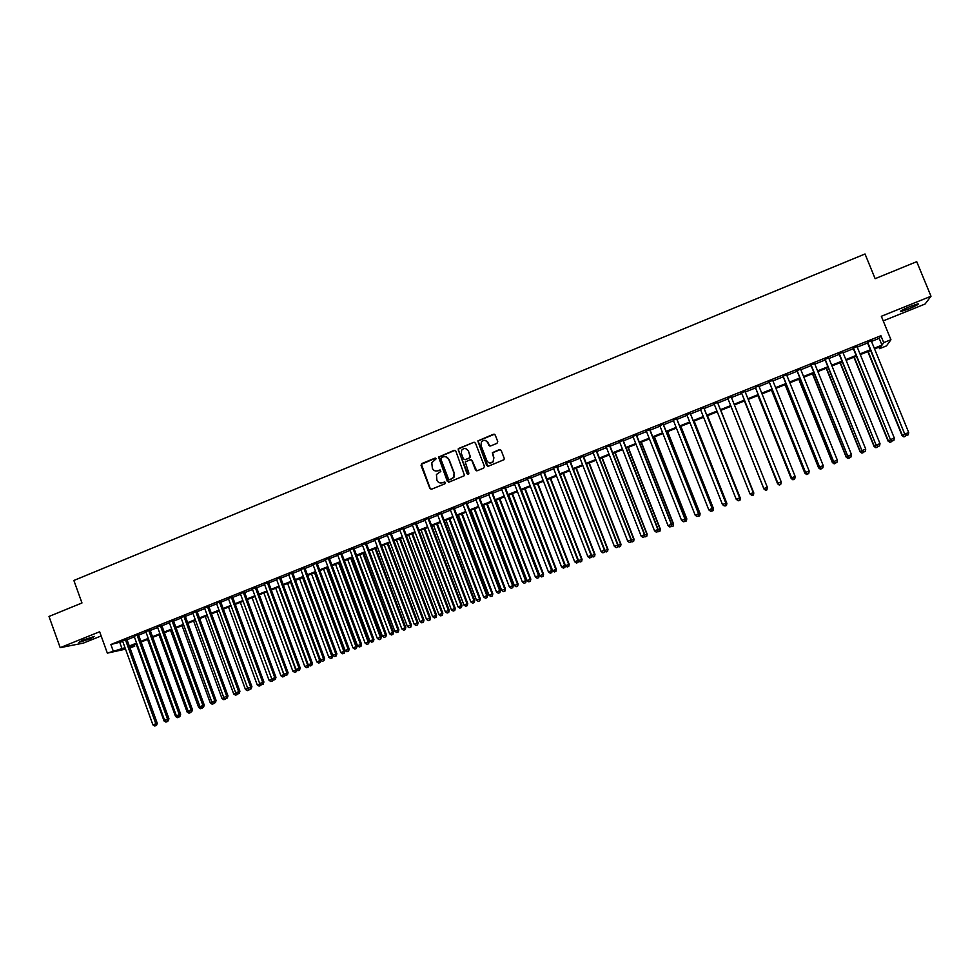 <?xml version="1.0" encoding="UTF-8"?>
<svg xmlns="http://www.w3.org/2000/svg" width="980" height="980" viewBox="0 0 980 980"><rect width="100%" height="100%" fill="white"/><g stroke="black" fill="none" stroke-linecap="round" stroke-linejoin="round"><path stroke-width="1.47" d="M436.308 458.652L435.083 458.113L421.804 463.552L421.045 465.341L429.853 488.42L431.592 489.192L444.908 483.802L445.447 482.552L442.495 482.699C439.959 483.434 438.097 482.613 436.909 480.212L436.431 474.504L440.804 471.429L439.653 470.057L437.925 470.755C435.402 471.49 433.54 470.67 432.352 468.281L431.788 462.732L436.308 458.652M435.733 458.101L421.412 464.3L430.171 488.432L431.188 489.29M444.798 481.964L442.495 482.699M440.265 470.02L437.925 470.755M910.31 306.385C902.764 309.57 899.579 311.297 900.755 311.567L908.509 308.982C916.031 305.821 919.216 304.082 918.076 303.8L910.31 306.385M82.712 640.173L78.841 642.427L90.577 638.666L94.46 636.412L82.712 640.173M496.97 443.352L497.742 441.551L495.231 435.022L493.455 434.25L477.824 440.914L486.631 465.414L488.408 466.198L503.99 459.706L504.21 458.297L501.172 450.408L499.396 449.624L492.364 452.699L493.687 457.966L493.136 461.654C490.698 463.748 488.616 463.442 486.889 460.723L480.996 445.422L481.376 441.968C483.802 439.616 485.933 439.849 487.795 442.654L488.775 445.202L490.539 445.974L496.97 443.352M871.49 341.42L879.207 338.333L880.898 335.724L883.715 342.62L890.93 339.729L886.484 345.903L879.538 348.672L881.192 346.271L874.552 348.929M125.526 649.152L107.347 653.133L99.629 631.745L60.184 647.658L49 616.457L81.977 602.97L73.868 580.466L865.022 253.979L875.14 278.675L916.729 261.672L931 296.242L881.326 316.283L890.93 339.729M107.347 653.133L125.011 647.694M880.898 335.724L110.875 644.509L113.153 650.806M455.835 451.119L454.083 450.347L438.562 457.06L447.333 481.339L449.085 482.111L464.569 475.606L455.835 451.119M458.812 448.424L473.72 442.323L475.471 443.095L484.414 466.321L483.642 468.122L477.236 470.719L475.471 469.935L471.858 460.527L470.094 459.743L465.231 461.997L468.844 473.071L468.734 473.989L467.08 473.781L458.138 448.999L473.72 442.323M883.213 320.889L925.059 304.033L931 296.242M60.184 647.658L83.374 643.101L101.148 635.947M126.849 639.242L122.561 640.957M138.425 634.599L134.162 636.302M150.05 629.944L145.799 631.635M161.712 625.265L157.486 626.955M173.423 620.573L169.197 622.263M185.159 615.869L180.957 617.547M196.943 611.14L192.766 612.819M208.777 606.399L204.6 608.078M220.635 601.647L216.482 603.312M232.542 596.869L228.401 598.535M244.486 592.079L240.37 593.733M256.478 587.277L252.375 588.931M268.508 582.451L264.416 584.092M280.586 577.612L276.507 579.254M292.702 572.761L288.635 574.39M304.854 567.885L300.811 569.515M317.055 562.998L313.024 564.615M329.292 558.086L325.274 559.702M341.579 553.173L337.586 554.766M353.902 548.224L349.921 549.817M366.275 543.263L362.318 544.856M378.684 538.29L374.74 539.87M391.143 533.304L387.223 534.872M403.65 528.281L399.742 529.849M416.194 523.259L412.298 524.815M428.787 518.212L424.916 519.768M441.416 513.14L437.57 514.696M454.095 508.069L450.261 509.6M466.823 502.961L463.001 504.492M479.6 497.84L475.802 499.371M492.413 492.707L488.628 494.226M505.276 487.55L501.515 489.057M518.187 482.38L514.439 483.875M531.135 477.187L527.412 478.681M544.145 471.968L540.433 473.45M557.191 466.737L553.504 468.22M570.287 461.494L566.624 462.964M583.431 456.227L579.78 457.685M596.624 450.935L592.998 452.393M609.866 445.63L606.253 447.076M623.145 440.302L619.556 441.735M636.486 434.961L632.921 436.382M649.875 429.595L646.322 431.016M663.301 424.205L659.773 425.614M676.788 418.803L673.285 420.212M690.324 413.376L686.833 414.773M703.91 407.937L700.443 409.322M717.532 402.462L714.089 403.846M731.227 396.974L727.797 398.358M744.996 391.461L741.517 392.858M758.826 385.924L755.286 387.333M772.693 380.363L769.116 381.796M786.609 374.776L782.983 376.234M800.587 369.178L796.912 370.648M814.613 363.555L810.889 365.05M828.7 357.908L824.915 359.427M842.825 352.249L839.003 353.78M857.01 346.553L853.139 348.108M110.875 644.509L122.757 641.484M127.033 639.769L134.358 636.829M138.621 635.126L145.996 632.173M150.246 630.471L157.682 627.494M161.908 625.791L169.393 622.79M173.607 621.1L181.153 618.074M185.355 616.396L192.95 613.345M197.139 611.667L204.796 608.605M208.973 606.938L216.678 603.839M220.831 602.173L228.597 599.062M232.738 597.408L240.566 594.272M244.694 592.618L252.571 589.458M256.674 587.816L264.612 584.631M268.704 582.99L276.703 579.793M280.782 578.151L288.831 574.929M292.898 573.3L301.007 570.054M305.05 568.424L313.22 565.154M317.251 563.537L325.483 560.241M329.488 558.637L337.782 555.305M341.775 553.712L350.13 550.368M354.111 548.763L362.514 545.395M366.483 543.814L374.948 540.421M378.893 538.841L387.431 535.411M391.351 533.843L399.95 530.401M403.858 528.832L412.507 525.366M416.402 523.798L425.124 520.307M428.995 518.763L437.778 515.235M441.625 513.692L450.469 510.151M454.316 508.608L463.221 505.043M467.031 503.512L476.011 499.923M479.808 498.391L488.849 494.778M492.622 493.259L501.723 489.608M505.484 488.101L514.659 484.426M518.396 482.932L527.632 479.232M531.356 477.738L540.654 474.014M544.353 472.519L553.725 468.771M557.412 467.301L566.832 463.516M570.507 462.046L580.001 458.236M583.651 456.778L593.219 452.944M596.845 451.486L606.473 447.627M610.087 446.182L619.777 442.299M623.366 440.865L633.141 436.945M636.706 435.512L646.543 431.568M650.095 430.147L660.005 426.178M663.534 424.769L673.505 420.763M677.009 419.366L687.066 415.336M690.545 413.94L700.663 409.885M704.13 408.501L714.322 404.409M717.764 403.037L728.018 398.921M731.46 397.549L741.738 393.421M745.229 392.024L755.519 387.909M759.047 386.488L769.337 382.359M772.926 380.926L783.216 376.798M786.842 375.352L797.144 371.224M800.819 369.742L811.122 365.613M814.846 364.119L825.148 359.991M828.933 358.484L839.235 354.356M843.057 352.812L853.372 348.684M857.255 347.128L867.57 343M871.257 340.844L867.325 342.424M878.925 347.177L879.538 348.672M134.285 644.742L134.787 646.102L130.022 648.013M874.27 348.219L881.988 345.132L883.715 342.62M129.287 645.992L136.612 643.064M140.875 641.349L148.262 638.409M152.513 636.706L159.948 633.729M164.187 632.039L171.672 629.05M175.898 627.359L183.444 624.346M187.646 622.655L195.253 619.617M199.442 617.951L207.099 614.889M211.276 613.223L218.993 610.136M223.146 608.47L230.913 605.371M235.065 603.705L242.893 600.581M247.021 598.927L254.898 595.779M259.014 594.137L266.964 590.965M271.056 589.323L279.055 586.126M283.134 584.496L291.195 581.275M295.262 579.646L303.371 576.399M307.426 574.782L315.597 571.512M319.627 569.907L327.871 566.612M331.877 565.007L340.183 561.699M344.176 560.095L352.531 556.75M356.512 555.17L364.928 551.801M368.897 550.221L377.374 546.828M381.318 545.248L389.856 541.842M393.788 540.262L402.376 536.832M406.296 535.264L414.957 531.809M418.852 530.241L427.574 526.762M431.445 525.207L440.241 521.703M444.099 520.16L452.944 516.619M456.79 515.088L465.696 511.523M469.518 509.992L478.497 506.403M482.307 504.884L491.348 501.27M495.133 499.763L504.235 496.113M507.995 494.618L517.171 490.943M520.919 489.449L530.155 485.762M533.88 484.267L543.19 480.543M546.901 479.061L556.26 475.325M559.96 473.842L569.392 470.069M573.067 468.612L582.561 464.814M586.212 463.344L595.791 459.522M599.417 458.077L609.058 454.218M612.672 452.772L622.374 448.901M625.963 447.468L635.738 443.56M639.315 442.127L649.152 438.195M652.705 436.774L662.615 432.805M666.155 431.396L676.139 427.402M679.642 426.006L689.7 421.988M693.191 420.591L703.309 416.549M706.776 415.165L716.98 411.086M720.423 409.701L730.688 405.598M734.13 404.226L744.42 400.11M747.912 398.725L758.202 394.609M761.742 393.188L772.032 389.072M775.621 387.639L785.923 383.523M789.562 382.077L799.864 377.949M803.539 376.479L813.853 372.363M817.577 370.869L827.892 366.753M831.677 365.234L841.992 361.118M845.814 359.587L856.14 355.458M860.011 353.915L870.338 349.787M129.728 647.204L134.787 646.102M870.62 350.497L860.305 354.625M856.422 356.169L846.108 360.297M842.273 361.828L831.959 365.944M828.173 367.463L817.871 371.579M814.135 373.074L803.833 377.19M800.145 378.66L789.843 382.776M786.205 384.234L775.903 388.349M772.326 389.783L762.024 393.899M758.483 395.308L748.193 399.424M744.702 400.82L734.412 404.924M730.933 406.32L763.947 488.959L765.662 490.306L767.022 489.804L765.662 490.319L763.959 489.008L730.933 406.32L720.704 410.412M717.262 411.784L707.058 415.863M703.591 417.247L693.46 421.29M689.981 422.686L679.924 426.704M676.408 428.101L666.425 432.094M662.897 433.503L652.974 437.472M649.434 438.881L639.585 442.825M636.008 444.246L626.232 448.154M622.643 449.587L612.941 453.471M609.327 454.916L599.687 458.763M596.061 460.22L586.481 464.042M582.831 465.5L573.325 469.298M569.662 470.768L560.217 474.528M556.53 476.011L547.159 479.747M543.447 481.229L534.149 484.953M530.425 486.448L521.188 490.135M517.44 491.629L508.265 495.292M504.492 496.799L495.39 500.437M491.605 501.956L482.564 505.57M478.755 507.089L469.775 510.678M465.953 512.197L457.048 515.762M453.201 517.293L444.357 520.833M440.498 522.377L431.702 525.893M427.831 527.436L419.109 530.927M415.214 532.483L406.553 535.938M402.633 537.505L394.034 540.936M390.101 542.516L381.575 545.921M377.619 547.502L369.142 550.883M365.185 552.475L356.769 555.832M352.788 557.424L344.421 560.768M340.428 562.361L332.134 565.681M328.116 567.285L319.884 570.568M315.854 572.185L307.671 575.456M303.629 577.073L295.507 580.319M291.44 581.936L283.379 585.158M279.3 586.787L271.301 589.985M267.209 591.626L259.259 594.799M255.143 596.44L247.266 599.589M243.138 601.242L235.31 604.366M231.157 606.02L223.391 609.131M219.226 610.797L211.521 613.872M207.344 615.55L199.687 618.601M195.486 620.279L187.891 623.317M183.677 624.995L176.131 628.009M171.917 629.699L164.419 632.7M160.181 634.391L152.745 637.355M148.495 639.058L141.12 642.01M136.845 643.713L129.519 646.641M119.854 642.647L122.096 648.858M879.207 338.333L881.988 345.132M436.027 471.049L438.244 470.792M440.743 483.005L442.813 482.724M454.977 450.31L438.881 457.109L448.632 482.209M441.319 457.648L440.792 458.91L448.558 479.208L449.783 479.747L453.63 477.321L454.059 473.254L448.73 459.375C447.541 456.974 445.667 456.153 443.144 456.901L441.319 457.648M445.557 456.668L449.048 459.424L454.365 473.291L453.936 477.346L450.09 479.771M474.651 442.299L474.002 442.384M470.951 459.694L472.14 460.563L476.709 470.817M459.106 448.473L458.346 450.273L467.999 474.394M468.109 450.763C466.186 447.909 464.03 447.725 461.641 450.212L461.347 453.52L463.405 458.897L465.169 459.669L469.396 457.942L470.167 456.141L468.391 450.812L465.586 448.534M468.391 450.812L470.314 457.476L465.463 459.718M485.394 440.449L488.065 442.715L489.877 446.072M489.829 463.038L493.406 461.69L493.687 457.966M500.315 449.6L492.634 452.748L493.957 458.015M494.447 434.238L478.105 440.976L487.844 466.296M136.159 643.983L164.052 720.949L165.02 720.582M165.914 722.089L167.605 721.452L165.914 722.089L164.052 720.949M125.367 639.536L155.832 723.742L152.917 724.869L122.476 640.7M126.751 638.985L157.241 723.24L155.832 723.742L155.979 725.567L154.816 726.021L155.979 725.567M156.543 725.372L157.241 723.24M152.917 724.869L154.816 726.021M147.576 639.426L175.567 716.503L176.755 716.037M177.417 717.642L179.107 717.005L177.417 717.642L175.567 716.503M159.03 634.844L187.107 712.031L188.54 711.48M188.969 713.183L190.647 712.546L188.969 713.183L187.107 712.031M170.532 630.25L198.695 707.548L200.361 706.911M200.545 708.699L202.223 708.075L200.545 708.699L198.695 707.548M182.06 625.644L210.333 703.052L212.231 702.317M212.17 704.204L213.848 703.579L212.17 704.204L210.333 703.052M213.297 702.991L213.334 703.763M136.98 634.893L167.556 719.21L164.615 720.337L134.076 636.057M138.339 634.342L168.94 718.72L167.556 719.21L167.69 721.047L166.514 721.501L167.69 721.047M168.242 720.851L168.94 718.72M164.615 720.337L166.514 721.501M148.629 630.214L179.303 714.665L176.363 715.792L145.714 631.389M149.965 629.687L180.663 714.187L179.303 714.665L179.426 716.503L178.25 716.956L179.426 716.503M179.977 716.319L180.663 714.187M176.363 715.792L178.25 716.956M160.316 625.534L191.1 710.096L188.148 711.235L157.388 626.71M161.627 625.007L192.435 709.63L191.1 710.096L191.21 711.946L190.034 712.411L191.21 711.946M191.749 711.762L192.435 709.63M188.148 711.235L190.034 712.411M172.051 620.83L202.934 705.514L199.969 706.666L169.111 622.006M173.325 620.316L204.244 705.061L202.934 705.514L203.044 707.376L201.856 707.842L203.044 707.376M203.571 707.192L204.244 705.061M199.969 706.666L201.856 707.842M193.636 621.026L221.995 698.544L224.138 697.711M223.844 699.696L225.498 699.071L223.844 699.696L221.995 698.544M224.959 698.238L225.008 699.242M183.811 616.114L214.816 700.92L211.839 702.072L180.871 617.29M185.073 615.612L216.09 700.48L214.816 700.92L214.914 702.795L213.726 703.248L214.914 702.795M215.429 702.611L216.09 700.48M211.839 702.072L213.726 703.248M205.237 616.383L233.706 694.011L236.082 693.093M235.543 695.175L237.197 694.551L235.543 695.175L233.706 694.011M236.658 693.46L236.719 694.722M237.393 693.926L237.197 694.551M195.62 611.373L226.723 696.314L223.746 697.466L192.668 612.561M196.857 610.883L227.985 695.886L226.723 696.314L226.821 698.189L225.621 698.654L226.821 698.189M227.323 698.017L227.985 695.886M223.746 697.466L225.621 698.654M216.886 611.728L245.453 689.479L248.075 688.462M247.291 690.643L248.945 690.018L247.291 690.643L245.453 689.479M248.406 688.67L248.467 690.189M249.202 689.173L248.945 690.018M207.478 606.632L238.679 691.696L235.69 692.848L204.502 607.821M208.679 606.142L239.916 691.268L238.679 691.696L238.765 693.571L237.564 694.036L238.765 693.571M239.255 693.399L239.916 691.268M235.69 692.848L237.564 694.036M228.573 607.061L257.238 684.922L260.104 683.807M259.075 686.086L260.717 685.461L259.075 686.086L257.238 684.922M260.19 683.869L260.251 685.633M261.035 684.408L260.717 685.461M219.361 601.867L250.684 687.054L247.683 688.217L216.384 603.055M220.549 601.389L251.897 686.637L250.684 687.054L250.757 688.94L249.557 689.405L250.757 688.94M251.235 688.769L251.897 686.637M247.683 688.217L249.557 689.405M240.308 602.369L269.059 680.341L271.95 678.993M270.897 681.517L272.538 680.904L270.897 681.517L269.059 680.341M272.072 681.051L272.183 679.14M272.918 679.618L272.538 680.904M252.068 597.665L280.929 675.759L283.894 674.608L255.021 596.489M282.755 676.935L284.396 676.31L282.755 676.935L280.929 675.759M283.943 676.47L284.298 674.461M284.837 674.804L284.396 676.31M263.877 592.949L292.836 671.153L295.813 670.002L266.842 591.773M294.661 672.329L296.291 671.717L294.661 672.329L292.836 671.153M295.85 671.864L296.475 669.769M296.793 669.989L296.291 671.717M275.735 588.221L304.78 666.535L307.769 665.371L278.7 587.032M306.605 667.711L308.235 667.098L306.605 667.711L304.78 666.535M307.806 667.245L307.769 665.371L308.688 665.065M308.798 665.138L308.235 667.098M287.618 583.468L316.773 661.892L320.742 660.214M319.799 662.615L318.598 663.08L320.215 662.48L319.774 660.728L290.595 582.279M318.598 663.08L316.773 661.892M320.815 660.385L320.215 662.48M299.549 578.702L328.802 657.237L332.82 655.73L303.518 577.11M331.828 657.972L330.615 658.438L332.232 657.825L331.816 656.073L302.538 577.502M330.615 658.438L328.802 657.237M332.82 655.73L332.232 657.825M311.518 573.913L340.869 652.57L344.874 651.075L315.474 572.332M343.894 653.305L342.694 653.77L344.299 653.17L343.894 651.406L314.519 572.712M342.694 653.77L340.869 652.57M344.874 651.075L344.299 653.17M323.535 569.111L352.984 647.89L356.977 646.396L327.467 567.543M356.01 648.625L354.797 649.091L356.401 648.49L356.022 646.714L326.536 567.91M354.797 649.091L352.984 647.89M356.977 646.396L356.401 648.49M335.577 564.296L365.136 643.186L369.117 641.704L339.509 562.728M368.174 643.921L366.949 644.387L368.541 643.799L368.186 642.01L338.602 563.096M366.949 644.387L365.136 643.186M369.117 641.704L368.541 643.799M347.68 559.47L377.337 638.47L381.293 636.988L351.587 557.902M380.375 639.205L379.15 639.683L380.73 639.083L380.387 637.282L350.705 558.257M379.15 639.683L377.337 638.47M381.293 636.988L380.73 639.083M359.807 554.619L389.575 633.742L393.519 632.259L363.702 553.063M392.613 634.477L391.388 634.954L392.955 634.354L392.637 632.553L362.857 553.406M391.388 634.954L389.575 633.742M393.519 632.259L392.955 634.354M371.996 549.755L401.861 628.989L405.781 627.519L375.867 548.2M404.887 629.723L403.662 630.201L405.23 629.613L404.936 627.8L375.046 548.53M403.662 630.201L401.861 628.989M405.781 627.519L405.23 629.613M231.292 597.077L262.726 682.399L259.712 683.562L228.303 598.278M232.444 596.612L263.902 681.982L262.726 682.399L262.787 684.285L261.587 684.751L262.787 684.285M263.265 684.126L263.902 681.982M259.712 683.562L261.587 684.751M243.273 592.275L274.804 677.719L271.779 678.895L240.272 593.476M244.4 591.822L275.968 677.327L274.804 677.719L274.865 679.618L273.653 680.083L274.865 679.618M275.319 679.458L275.968 677.327M271.779 678.895L273.653 680.083M255.278 587.461L286.932 673.027L283.894 674.203L252.277 588.674M256.38 587.02L288.059 672.648L286.932 673.027L286.981 674.938L285.768 675.404L286.981 674.938M287.434 674.779L288.059 672.648M283.894 674.203L285.768 675.404M267.344 582.635L299.096 668.323L296.058 669.499L264.318 583.835M268.41 582.194L300.199 667.944L299.096 668.323L299.133 670.234L297.92 670.712L299.133 670.234M299.574 670.087L300.199 667.944M296.058 669.499L297.92 670.712M279.435 577.784L311.309 663.607L308.259 664.783L276.409 578.996M280.488 577.355L312.387 663.24L311.309 663.607L311.334 665.518L310.121 665.996L311.334 665.518M311.763 665.371L312.387 663.24M308.259 664.783L310.121 665.996M291.575 572.908L323.559 658.866L320.497 660.055L288.536 574.133M292.604 572.504L324.613 658.511L323.559 658.866L323.584 660.789L322.359 661.267L323.584 660.789M324 660.643L324.613 658.511M320.497 660.055L322.359 661.267M303.763 568.033L335.858 654.101L332.784 655.302L300.713 569.245M304.756 567.628L336.875 653.758L335.858 654.101L335.871 656.037L334.633 656.514L335.871 656.037M336.275 655.902L336.875 653.758M332.784 655.302L334.633 656.514M315.989 563.133L348.194 649.336L345.107 650.524L312.926 564.358M316.957 562.74L349.186 649.005L348.194 649.336L348.194 651.271L346.957 651.749L348.194 651.271M348.598 651.136L349.186 649.005M345.107 650.524L346.957 651.749M328.251 558.208L360.579 644.546L357.48 645.747L325.188 559.445M329.194 557.828L361.547 644.227L360.579 644.546L360.567 646.494L359.329 646.971L360.567 646.494M360.959 646.359L361.547 644.227M357.48 645.747L359.329 646.971M340.562 553.271L373 639.744L369.889 640.945L337.488 554.509M341.481 552.904L373.944 639.426L373 639.744L372.988 641.692L371.738 642.17L372.988 641.692M373.368 641.569L373.944 639.426M369.889 640.945L371.738 642.17M352.923 548.322L385.471 634.918L382.347 636.118L349.823 549.56M353.805 547.967L386.39 634.611L385.471 634.918L385.446 636.878L384.197 637.355L385.446 636.878M385.814 636.755L386.39 634.611M382.347 636.118L384.197 637.355M365.32 543.349L397.99 630.079L394.854 631.292L362.22 544.598M366.177 543.006L398.872 629.785L397.99 630.079L397.954 632.039L396.704 632.529L397.954 632.039M398.309 631.929L398.872 629.785M394.854 631.292L396.704 632.529M384.209 544.868L414.185 624.223L418.093 622.753L388.068 543.324M417.223 624.971L415.986 625.448L417.554 624.86L417.272 623.023L387.272 543.643M415.986 625.448L414.185 624.223M418.093 622.753L417.554 624.86M396.471 539.968L426.545 619.434L430.441 617.976L400.318 538.437M429.583 620.181L428.346 620.659L429.902 620.083L429.644 618.233L399.546 538.743M428.346 620.659L426.545 619.434M430.441 617.976L429.902 620.083M408.783 535.056L438.954 614.632L442.838 613.186L412.605 533.524M442.005 615.391L440.755 615.869L442.311 615.293L442.066 613.431L411.857 533.818M440.755 615.869L438.954 614.632M442.838 613.186L442.311 615.293M421.13 530.119L451.413 609.817L455.271 608.384L424.94 528.588M454.451 610.577L453.213 611.055L454.757 610.479L454.536 608.617L424.218 528.882M453.213 611.055L451.413 609.817M455.271 608.384L454.757 610.479M377.766 538.363L410.547 625.216L407.398 626.428L374.642 539.613M378.586 538.032L411.404 624.934L410.547 625.216L410.498 627.188L409.248 627.678L410.498 627.188M410.841 627.077L411.404 624.934M407.398 626.428L409.248 627.678M390.248 533.353L423.152 620.34L419.991 621.565L387.125 534.615M391.045 533.034L423.973 620.071L423.152 620.34L423.091 622.325L421.829 622.815L423.091 622.325M423.421 622.214L423.973 620.071M419.991 621.565L421.829 622.815M402.78 528.33L435.794 615.452L432.633 616.677L399.644 529.592M403.552 528.024L436.59 615.195L435.794 615.452L435.733 617.437L434.471 617.927L435.733 617.437M436.051 617.339L436.59 615.195M432.633 616.677L434.471 617.927M415.349 523.296L448.485 610.54L445.312 611.765L412.2 524.557M416.096 522.989L449.257 610.295L448.485 610.54L448.411 612.537L447.149 613.027L448.411 612.537M448.718 612.439L449.257 610.295M445.312 611.765L447.149 613.027M433.515 525.17L463.908 604.991L467.754 603.558L437.313 523.651M466.958 605.75L465.708 606.228L467.24 605.652L467.043 603.778L436.627 523.92M465.708 606.228L463.908 604.991M467.754 603.558L467.24 605.652M427.966 518.236L461.225 605.615L458.04 606.853L424.805 519.498M428.689 517.942L461.972 605.383L461.225 605.615L461.139 607.625L459.865 608.115L461.139 607.625M461.433 607.527L461.972 605.383M458.04 606.853L459.865 608.115M445.949 520.196L476.452 600.14L480.274 598.707L449.722 518.69M479.502 600.899L478.24 601.377L479.771 600.813L479.6 598.927L449.06 518.947M478.24 601.377L476.452 600.14M480.274 598.707L479.771 600.813M440.632 513.153L474.014 600.667L470.817 601.904L437.46 514.427M441.319 512.883L474.724 600.446L473.916 602.676L472.642 603.178L473.916 602.676M474.198 602.59L474.724 600.446M470.817 601.904L472.642 603.178M458.432 515.211L489.032 595.264L492.842 593.843L462.193 513.704M492.083 596.036L490.821 596.526L492.352 595.95L492.193 594.052L461.555 513.961M490.821 596.526L489.032 595.264M492.842 593.843L492.352 595.95M453.348 508.057L486.84 595.705L483.63 596.955L450.163 509.343M453.997 507.799L487.526 595.497L486.742 597.726L485.455 598.229L486.742 597.726M487.011 597.641L487.526 595.497M483.63 596.955L485.455 598.229M470.951 510.2L501.662 590.389L505.46 588.968L474.688 508.706M504.712 591.148L503.451 591.638L504.97 591.075L504.835 589.164L474.087 508.951M503.451 591.638L501.662 590.389M505.46 588.968L504.97 591.075M466.1 502.948L499.714 590.732L496.493 591.969L462.903 504.235M466.725 502.703L500.363 590.524L499.604 592.753L498.318 593.255L499.604 592.753M499.861 592.667L500.363 590.524M496.493 591.969L498.318 593.255M483.52 505.19L514.341 585.489L518.114 584.08L487.244 503.696M517.391 586.248L516.117 586.738L517.636 586.175L517.514 584.252L486.668 503.928M516.117 586.738L514.341 585.489M518.114 584.08L517.636 586.175M478.902 497.816L512.638 585.734L509.404 586.983L475.692 499.102M479.502 497.583L513.263 585.538L512.516 587.767L511.217 588.257L512.516 587.767M512.76 587.682L513.263 585.538M509.404 586.983L511.217 588.257M496.125 500.143L527.056 580.564L530.817 579.168L499.837 498.661M530.107 581.336L528.832 581.826L530.339 581.263L530.254 579.327L499.286 498.881M528.832 581.826L527.056 580.564M530.817 579.168L530.339 581.263M491.752 492.671L525.611 580.711L522.365 581.973L488.53 493.957M492.315 492.438L526.199 580.54L525.476 582.757L524.178 583.259L525.476 582.757M525.709 582.684L526.199 580.54M522.365 581.973L524.178 583.259M508.779 495.084L539.821 575.628L543.557 574.231L512.466 493.614M487.979 442.703L487.624 441.907M542.883 576.399L541.597 576.902L543.091 576.338L543.018 574.39L511.952 493.822M541.597 576.902L539.821 575.628M543.557 574.231L543.091 576.338M504.639 487.501L538.62 575.677L535.362 576.938L501.417 488.787M505.178 487.281L539.184 575.517L538.473 577.722L537.175 578.237L538.473 577.722M538.706 577.661L539.184 575.517M535.362 576.938L537.175 578.237M521.483 490.012L552.634 570.679L556.358 569.294L525.145 488.555M555.685 571.45L554.411 571.952L555.893 571.389L555.844 569.429L524.655 488.738M554.411 571.952L552.634 570.679M556.358 569.294L555.893 571.389M517.575 482.307L551.691 570.63L548.42 571.891L514.341 483.606M518.089 482.111L552.218 570.47L551.532 572.688L550.221 573.19L551.532 572.688M551.74 572.626L552.218 570.47M548.42 571.891L550.221 573.19M534.223 484.929L565.485 565.705L569.196 564.321L537.873 483.459M568.547 566.489L567.261 566.979L568.731 566.428L568.706 564.456L537.42 483.642M567.261 566.979L565.485 565.705M569.196 564.321L568.731 566.428M530.56 477.101L564.798 565.558L561.516 566.82L527.313 478.412M531.038 476.917L565.288 565.411L564.627 567.616L563.316 568.13L564.627 567.616M564.823 567.567L565.288 565.411M561.516 566.82L563.316 568.13M578.359 560.634L582.071 559.347L550.65 478.363M581.446 561.503L580.16 561.993L581.63 561.442L581.618 559.47L550.221 478.534M580.16 561.993L578.396 560.719M582.071 559.347L581.63 561.442M543.594 471.882L577.955 560.462L574.66 561.736L540.335 473.193M544.035 471.699L578.421 560.34L577.771 562.545L576.461 563.047L577.771 562.545M577.967 562.483L578.421 560.34M574.66 561.736L576.461 563.047M591.516 555.635L594.995 554.337L563.463 473.242M594.395 556.493L593.096 556.995L594.566 556.444L594.578 554.447L563.059 473.401M593.096 556.995L591.479 555.807M594.995 554.337L594.566 556.444M556.677 466.639L591.161 555.354L587.853 556.64L553.406 467.95M557.093 466.468L591.589 555.244L590.965 557.436L589.654 557.951L590.965 557.436M591.148 557.387L591.589 555.244M587.853 556.64L589.654 557.951M604.734 550.527L607.98 549.327L576.326 468.097M607.392 551.471L606.093 551.973L607.539 551.434L607.588 549.425L575.958 468.244M606.093 551.973L604.648 550.919M607.98 549.327L607.539 551.434M569.809 461.372L604.415 550.233L601.095 551.52L566.514 462.695M570.188 461.225L604.819 550.135L604.219 552.316L602.884 552.83L604.219 552.316M604.378 552.279L604.819 550.135M601.095 551.52L602.884 552.83M618 545.395L620.989 544.292L589.225 462.94M620.426 546.436L619.127 546.938L620.573 546.399L620.634 544.378L588.894 463.075M619.127 546.938L617.878 546.019M620.989 544.292L620.573 546.399M582.977 456.092L617.719 545.088L614.387 546.375L579.682 457.415M583.333 455.957L618.086 545.003L617.51 547.183L616.175 547.698L617.51 547.183M617.657 547.146L618.086 545.003M614.387 546.375L616.175 547.698M631.328 540.25L634.06 539.233L602.186 457.77M633.521 541.377L632.21 541.879L633.644 541.34L633.742 539.306L601.879 457.893M632.21 541.879L631.157 541.095M634.06 539.233L633.644 541.34M596.195 450.788L631.059 539.919L627.727 541.217L592.888 452.123M596.514 450.665L631.402 539.845L630.838 542.026L629.503 542.54L630.838 542.026M630.985 541.989L631.402 539.845M627.727 541.217L629.503 542.54M644.693 535.068L647.18 534.161L615.183 452.576M646.653 536.293L645.342 536.807L646.776 536.268L646.886 534.223L614.901 452.687M645.342 536.807L644.485 536.17M647.18 534.161L646.776 536.268M609.474 445.471L644.46 534.737L641.104 536.036L606.154 446.807M609.756 445.361L644.767 534.676L644.227 536.856L642.892 537.371L644.227 536.856M644.35 536.82L644.767 534.676M641.104 536.036L642.892 537.371M658.107 529.886L660.336 529.077L628.229 447.358M659.834 531.209L658.511 531.711L659.944 531.185L660.067 529.127L627.984 447.456M658.511 531.711L657.862 531.221M660.336 529.077L659.944 531.185M622.79 440.13L657.911 529.543L654.542 530.841L619.458 441.466M623.047 440.032L658.18 529.482L657.666 531.662L656.318 532.177L657.666 531.662M657.776 531.638L658.18 529.482M654.542 530.841L656.318 532.177M671.582 524.68L673.542 523.969L641.312 442.127M673.064 526.089L671.741 526.603L673.162 526.076L673.309 524.006L641.104 442.213M673.542 523.969L673.162 526.076M636.155 434.777L671.41 524.312L668.029 525.623L632.811 436.112M636.375 434.691L671.655 524.276L671.153 526.444L669.806 526.971L671.153 526.444M671.251 526.432L671.655 524.276M668.029 525.623L669.806 526.971M685.094 519.449L686.796 518.837L654.456 436.872M686.343 520.956L685.008 521.47L686.417 520.943L686.6 518.861L654.273 436.945M685.008 521.47L683.342 521.74L684.775 521.201L685.167 519.057L649.764 429.326M686.796 518.837L686.417 520.943M649.581 429.399L684.959 519.082L681.566 520.392L646.212 430.747M684.775 521.201L685.167 519.057M681.566 520.392L683.342 521.74M698.654 514.206L700.1 513.692L667.649 431.604M699.671 515.811L698.336 516.325L699.732 515.798L699.941 513.704L667.49 431.666M700.1 513.692L699.732 515.798M663.043 423.997L698.556 513.814L695.151 515.137L659.675 425.345M663.203 423.936L698.728 513.802L698.274 515.958L696.915 516.485L698.274 515.958M698.348 515.958L698.728 513.802M695.151 515.137L696.915 516.485M712.276 508.939L713.452 508.534L680.88 426.325M713.036 510.641L711.701 511.156L713.097 510.641L713.317 508.534L680.757 426.361M713.452 508.534L713.097 510.641M676.555 418.583L712.203 508.534L708.785 509.857L673.174 419.93M676.678 418.534L712.35 508.534L711.921 510.69L710.549 511.217L711.921 510.69M711.97 510.69L712.35 508.534M708.785 509.857L710.549 511.217M725.947 503.647L726.854 503.353L694.159 421.008M726.854 503.353L726.499 505.46L725.114 505.974L726.499 505.46L726.756 503.34L694.073 421.045M690.128 413.144L725.898 503.242L722.468 504.565L686.723 414.503M690.214 413.107L726.009 503.255L725.604 505.398L724.232 505.925L725.641 505.398L726.009 503.255M722.468 504.565L724.232 505.925M739.655 498.342L740.304 498.146L707.486 415.692M739.925 500.253L738.577 500.768L739.961 500.253L740.231 498.122L707.438 415.704M740.304 498.146L739.961 500.253M703.738 407.68L739.655 497.926L736.213 499.249L700.333 409.052M703.799 407.656L739.729 497.95L739.337 500.094L737.965 500.621L739.373 500.094L739.729 497.95M736.213 499.249L737.965 500.621M753.424 493.026L720.864 410.338M753.804 492.928L753.461 495.035L752.101 495.549L753.461 495.035L753.767 492.891L720.851 410.351M752.101 495.549L753.13 494.765L751.77 495.304M717.409 402.204L753.448 492.585L749.994 493.92L713.991 403.576M717.433 402.192L753.485 492.622L753.13 494.765L753.485 492.622M749.994 493.92L751.746 495.292M763.837 488.567L765.588 489.951L763.849 488.616L727.687 398.076L763.849 488.616L767.303 487.232L766.973 489.437L765.588 489.951L766.973 489.437M731.129 396.704L767.303 487.232L766.973 489.412M744.396 400.943L778.034 483.507M744.433 400.918L777.569 483.691L779.259 485.063L780.644 484.512L779.272 485.051L777.544 483.752M741.407 392.588L777.704 483.263L741.444 392.563M777.704 483.263L779.455 484.61L780.852 484.071L779.467 484.586L777.728 483.201L781.207 481.854L744.898 391.179M780.864 484.047L781.207 481.854M757.908 395.54L791.179 478.473L791.938 478.13M757.981 395.516L791.228 478.399L792.918 479.796L794.302 479.232L792.942 479.759L791.179 478.473M755.176 387.063L791.607 477.885L755.249 387.026M793.408 479.196L794.805 478.657L793.408 479.196L791.668 477.799L795.16 476.452L758.716 385.642M791.607 477.885L793.384 479.22M794.805 478.657L795.16 476.452M771.468 390.126L804.862 473.181L805.903 472.728M771.579 390.077L804.948 473.095L806.614 474.504L808.022 473.928L806.65 474.467M806.614 474.504L804.862 473.181M769.006 381.526L805.572 472.483L769.104 381.477M807.398 473.781L808.806 473.242L807.398 473.781L805.658 472.397L809.174 471.037L772.583 380.081M805.572 472.483L807.361 473.818M808.806 473.242L809.174 471.037M785.078 384.687L818.594 467.877L819.917 467.313M785.213 384.626L818.717 467.779L820.37 469.187L821.791 468.612L820.419 469.151M820.37 469.187L818.594 467.877M782.873 375.965L819.586 467.056L783.02 375.904M821.448 468.354L822.845 467.815L821.448 468.354L819.709 466.958L823.225 465.598L786.499 374.507M819.586 467.056L821.387 468.403M822.845 467.815L823.225 465.598M798.737 379.223L832.375 462.548L833.98 461.874M798.908 379.15L832.535 462.425L834.164 463.846L835.609 463.271L834.225 463.81M834.164 463.846L832.375 462.548M796.801 370.379L833.649 461.617L796.985 370.305M835.536 462.915L836.945 462.364L835.536 462.915L833.808 461.507L837.337 460.135L800.476 368.897M833.649 461.617L835.475 462.952M836.945 462.364L837.337 460.135M812.445 373.748L846.218 457.195L848.104 456.411M812.653 373.662L846.402 457.06L848.019 458.493L849.489 457.917L848.092 458.444M848.019 458.493L846.218 457.195M810.779 364.768L847.761 456.166L810.999 364.683M849.685 457.44L851.106 456.888L849.685 457.44L847.957 456.031L851.51 454.659L814.503 363.274M847.761 456.166L849.611 457.488M851.106 456.888L851.51 454.659M826.214 368.247L860.097 451.817L862.278 450.923M826.459 368.149L860.33 451.682L861.922 453.127L863.405 452.527L862.008 453.066M863.539 451.829L863.405 452.527M861.922 453.127L860.097 451.817M824.805 359.146L861.935 450.678L825.062 359.048M863.895 451.952L865.316 451.4L863.895 451.952L862.167 450.531L865.732 449.159L828.59 357.639M861.935 450.678L863.797 452.013M865.316 451.4L865.732 449.159M840.019 362.723L874.038 446.427L876.5 445.422M840.301 362.612L874.295 446.28L875.875 447.738L877.382 447.125L875.985 447.676M877.566 446.17L877.382 447.125M875.875 447.738L874.038 446.427M838.892 353.498L876.157 445.177L839.174 353.388M878.141 446.439L879.575 445.888L878.141 446.439L876.426 445.018L880.003 443.634L842.714 351.967M876.157 445.177L878.031 446.5M879.575 445.888L880.003 443.634M853.886 357.185L888.027 441.024L890.783 439.898M854.192 357.063L888.321 440.853L889.877 442.323L891.408 441.711L889.999 442.25M891.641 440.498L891.408 441.711M889.877 442.323L888.027 441.024M853.029 347.839L890.44 439.653L853.347 347.704M892.449 440.914L893.883 440.351L892.449 440.914L890.747 439.481L894.323 438.097L856.9 346.283M890.44 439.653L892.327 440.976M893.883 440.351L894.323 438.097M867.802 351.624L902.066 435.598L905.116 434.361M868.145 351.489L902.396 435.414L903.94 436.884L905.483 436.272L904.075 436.81M905.777 434.814L905.483 436.272M903.94 436.884L902.066 435.598M867.214 342.143L904.761 434.116L867.582 342.008M906.819 435.353L908.264 434.802L906.819 435.353L905.116 433.92L908.717 432.535L871.147 340.575M904.761 434.116L906.684 435.439M908.264 434.802L908.717 432.535"/></g></svg>

